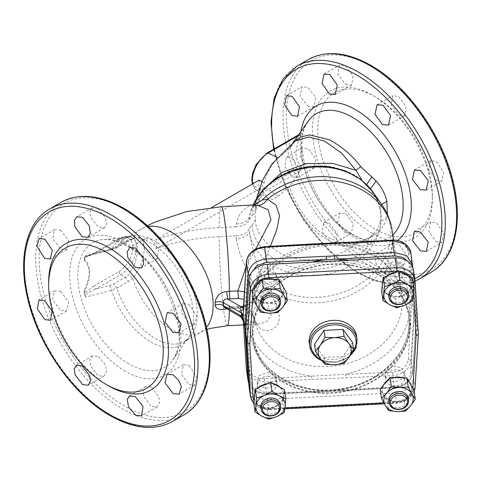 <?xml version="1.0" encoding="UTF-8"?>
<svg xmlns="http://www.w3.org/2000/svg" width="481" height="481" viewBox="0 0 481 481"><rect width="100%" height="100%" fill="white"/><g stroke="black" fill="none" stroke-linecap="round" stroke-linejoin="round"><path stroke-width="0.36" stroke-dasharray="2.4 1.8" d="M270.34 246.338L260.323 271.795L253.619 298.358C252.898 301.046 250.878 302.579 247.571 302.952L243.975 299.338M394.119 277.303L401.942 274.14L404.365 267.568L401.316 262.806L395.226 261.015L387.548 264.021L384.98 270.743L388.053 275.523L394.119 277.303M245.905 328.89L247.487 329.154L250.739 381.83C252.02 389.249 257.317 393.109 266.63 393.41L334.728 390.325L394.685 386.94C403.95 385.72 409.247 381.325 410.576 373.755L413.919 320.743L410.576 267.472L408.706 262.037M404.425 373.917L404.371 372.486L400.865 367.538L394.21 366.173L387.758 368.891L384.926 374.188L384.98 375.613L388.846 380.76L395.292 381.908L401.623 379.184L404.425 373.917M385.479 377.85A9.818 7.991 -8.6 0 1 394.931 369.823A9.818 7.991 -8.6 0 1 404.954 376.352A9.818 7.991 -8.6 0 1 405.014 377.801A9.818 7.991 -8.6 0 1 395.562 385.822A9.818 7.991 -8.6 0 1 385.534 379.293A9.818 7.991 -8.6 0 1 385.479 377.85M388.828 296.146A9.818 7.991 171.4 0 0 397.967 302.711A9.818 7.991 171.4 0 0 408.249 293.206M412.433 278.21L410.876 292.117L403.18 295.406A14.731 11.983 171.4 0 0 411.658 285.161A14.731 11.983 171.4 0 0 411.61 282.587A14.731 11.983 171.4 0 0 405.519 274.549A14.731 11.983 171.4 0 0 390.909 274.176A14.731 11.983 171.4 0 0 382.431 284.421A14.731 11.983 171.4 0 0 382.479 287.001A14.731 11.983 171.4 0 0 388.564 295.039A14.731 11.983 171.4 0 0 403.18 295.406L395.478 298.701L396.867 307.828M408.291 276.01A14.731 11.983 -8.6 0 1 411.52 282.022A14.731 11.983 -8.6 0 1 403.09 294.841A14.731 11.983 -8.6 0 1 382.395 286.435A14.731 11.983 -8.6 0 1 382.299 285.576M382.684 282.149A14.731 11.983 -8.6 0 1 387.127 275.793M381.649 291.378L395.478 298.701M410.876 292.117L412.259 301.244M395.075 272.396A14.731 11.983 -8.6 0 1 401.984 272.673M394.673 280.964A9.818 7.991 -8.6 0 1 385.534 274.404A9.818 7.991 -8.6 0 1 395.815 264.899A9.818 7.991 -8.6 0 1 404.954 271.458A9.818 7.991 -8.6 0 1 394.673 280.964M280.273 299.669A9.818 7.991 -8.6 0 1 280.327 301.118A9.818 7.991 -8.6 0 1 270.875 309.139A9.818 7.991 -8.6 0 1 260.852 302.615M252.194 290.831L259.277 303.09L267.713 303.301A14.731 11.983 171.4 0 0 281.042 297.601A14.731 11.983 171.4 0 0 283.628 289.051A14.731 11.983 171.4 0 0 282.395 285.558A14.731 11.983 171.4 0 0 270.418 279.214A14.731 11.983 171.4 0 0 257.088 284.914A14.731 11.983 171.4 0 0 254.503 293.464A14.731 11.983 171.4 0 0 255.736 296.957A14.731 11.983 171.4 0 0 267.713 303.301L276.148 303.517L285.936 291.684M283.159 286.874A14.731 11.983 -8.6 0 1 283.543 288.486A14.731 11.983 -8.6 0 1 272.992 302.056A14.731 11.983 -8.6 0 1 255.651 296.392A14.731 11.983 -8.6 0 1 254.413 292.899A14.731 11.983 -8.6 0 1 255.255 287.127M259.277 303.09L260.66 312.217M276.148 303.517L277.531 312.644M259.518 281.974A14.731 11.983 -8.6 0 1 265.861 279.094M274.675 279.323A14.731 11.983 -8.6 0 1 281.078 283.273M256.914 275.535L256.974 277.002L260.51 282.155L267.189 283.712L273.653 281.072L276.479 275.703L276.419 274.236L272.517 268.861L266.041 267.544L259.704 270.202L256.914 275.535M277.032 279.371A9.818 7.991 -8.6 0 1 267.58 287.391A9.818 7.991 -8.6 0 1 257.557 280.868A9.818 7.991 -8.6 0 1 257.503 279.419A9.818 7.991 -8.6 0 1 266.955 271.398A9.818 7.991 -8.6 0 1 276.978 277.922A9.818 7.991 -8.6 0 1 277.032 279.371M325.018 364.364L323.972 357.449L314.442 344.402M323.972 357.449L343.037 356.487L344.083 363.402M352.567 342.472L343.037 356.487M309.301 343.494A23.936 19.468 171.4 0 0 321.043 357.437A23.936 19.468 171.4 0 0 346.134 355.537A23.936 19.468 171.4 0 0 356.637 336.321M260.852 407.503A9.818 7.991 171.4 0 0 269.991 414.069A9.818 7.991 171.4 0 0 280.273 404.563M253.673 402.735L267.502 410.059L282.894 403.475L283.676 396.518A14.731 11.983 171.4 0 0 283.628 393.945A14.731 11.983 171.4 0 0 277.543 385.906A14.731 11.983 171.4 0 0 262.933 385.534A14.731 11.983 171.4 0 0 254.455 395.779A14.731 11.983 171.4 0 0 254.503 398.358A14.731 11.983 171.4 0 0 260.588 406.397A14.731 11.983 171.4 0 0 275.198 406.764A14.731 11.983 171.4 0 0 283.676 396.518L284.457 389.568M267.093 383.754A14.731 11.983 -8.6 0 1 274.008 384.03M280.309 387.367A14.731 11.983 -8.6 0 1 283.543 393.38A14.731 11.983 -8.6 0 1 275.114 406.198A14.731 11.983 -8.6 0 1 254.413 397.793A14.731 11.983 -8.6 0 1 254.323 396.933M282.894 403.475L284.277 412.602M267.502 410.059L268.885 419.185M254.708 393.506A14.731 11.983 -8.6 0 1 259.151 387.151M266.107 388.438L273.821 385.648L276.425 379.16L273.364 374.44L267.286 372.589L259.463 375.469L256.968 381.872L260.011 386.58L266.107 388.438M267.839 376.256A9.818 7.991 -8.6 0 1 276.978 382.816A9.818 7.991 -8.6 0 1 266.696 392.322A9.818 7.991 -8.6 0 1 257.557 385.762A9.818 7.991 -8.6 0 1 267.839 376.256M252.982 332.515A78.565 63.901 -8.6 0 1 326.455 264.778A78.565 63.901 -8.6 0 1 408.928 316.793A78.565 63.901 -8.6 0 1 409.517 324.609A78.565 63.901 -8.6 0 1 336.045 392.352A78.565 63.901 -8.6 0 1 253.571 340.338A78.565 63.901 -8.6 0 1 252.982 332.515M413.45 270.172A18.416 14.977 -8.6 0 1 413.564 271.242L416.859 324.284L413.564 377.663A18.416 14.977 -8.6 0 1 395.244 392.857L267.268 399.32A18.416 14.977 -8.6 0 1 249.062 387.049M416.859 324.284L418.356 334.169L415.061 387.548A18.416 14.977 -8.6 0 1 396.741 402.741L396.957 402.152A15.957 12.981 171.4 0 0 412.836 388.979L412.878 388.311M411.135 385.299A14.731 11.983 -8.6 0 1 411.52 386.916A14.731 11.983 -8.6 0 1 400.968 400.487A14.731 11.983 -8.6 0 1 383.628 394.823A14.731 11.983 -8.6 0 1 382.395 391.33A14.731 11.983 -8.6 0 1 383.231 385.558M387.494 380.405A14.731 11.983 -8.6 0 1 393.837 377.525M402.657 377.747A14.731 11.983 -8.6 0 1 409.054 381.704M388.828 401.04A9.818 7.991 171.4 0 0 398.857 407.569A9.818 7.991 171.4 0 0 408.309 399.543A9.818 7.991 171.4 0 0 408.249 398.1M413.919 390.115L404.124 401.942L387.253 401.515L383.712 395.388A14.731 11.983 171.4 0 0 395.689 401.731A14.731 11.983 171.4 0 0 409.018 396.031A14.731 11.983 171.4 0 0 411.61 387.476A14.731 11.983 171.4 0 0 410.371 383.982A14.731 11.983 171.4 0 0 398.394 377.639A14.731 11.983 171.4 0 0 385.065 383.345A14.731 11.983 171.4 0 0 382.479 391.895A14.731 11.983 171.4 0 0 383.712 395.388L380.17 389.255M387.253 401.515L388.636 410.642M404.124 401.942L405.507 411.075M84.091 260.287C90.741 266.721 90.741 276.852 84.091 290.68L84.259 292.195C91.558 276.918 91.558 265.843 84.259 258.964L84.091 260.287A70.256 40.56 -120 0 1 85.66 255.7L84.259 257.906L94.048 253.89L94.553 252.765L95.779 252.892L84.83 256.656M94.048 253.89L118.975 239.496A19.643 11.34 -60 0 1 132.864 247.517A19.643 11.34 -60 0 1 118.975 271.573L94.048 285.967L95.779 288.973L120.713 274.579A22.096 12.759 120 0 0 135.149 255.104A22.096 12.759 120 0 0 131.764 237.404A22.096 12.759 120 0 0 120.713 238.498L95.779 252.892L109.842 249.38L113.744 247.865L128.667 239.46L134.644 239.063L137.464 244.174L137.41 253.758L134.482 264.995L128.667 274.597L125.343 277.248L113.744 283.946L109.842 285.467L95.779 288.973C91.57 290.891 87.921 292.959 84.83 295.172L85.66 297.084L111.628 290.32L116.895 288.095L128.493 281.397L132.624 278.24C140.067 269.667 143.933 259.788 144.228 248.617C143.939 238.859 140.067 235.51 132.624 238.564L116.895 247.354L111.628 249.332L111.021 250.138L109.842 249.38M94.048 285.967L84.259 293.254L84.83 295.172M109.842 285.467L111.628 290.32A60.648 35.017 -120 0 0 150.667 341.883A60.648 35.017 -120 0 0 187.77 338.612A60.648 35.017 -120 0 0 193.548 317.123A60.648 35.017 -120 0 0 150.667 242.845A60.648 35.017 -120 0 0 129.167 237.109A60.648 35.017 -120 0 0 111.628 249.332L85.66 255.7M84.259 292.195L84.259 293.254M84.259 257.906L84.259 258.964M84.091 290.68A70.256 40.56 -120 0 0 85.66 297.084M259.307 180.026A23.172 13.378 -60 0 0 259.307 189.045L264.033 192.316L267.652 198.406L272.769 199.531L278.24 196.32L289.37 186.502L300.36 170.845L301.719 168.025L301.262 166.161C294.318 159.554 294.318 148.972 301.262 134.427L301.719 133.003L298.581 134.806M301.262 134.427L301.719 133.003L300.36 134.446L289.37 148.599L278.24 157.87C271.597 164.075 266.865 172.553 264.033 183.297A132.936 76.75 0 0 0 255.399 205.886A132.936 76.75 0 0 0 255.116 210.161L255.08 210.744C255.784 200.649 261.941 190.62 273.545 180.658C297.973 159.59 347.041 161.712 366.552 185.113L362.205 180.603M301.719 168.025L301.262 166.161M261.832 181.77L264.033 183.297M224.086 307.239L227.747 308.111A21.296 12.296 180 0 1 229.966 307.93L238.402 307.509C243.596 307.533 246.657 309.024 247.571 311.977L247.871 313.967L246.777 314.73L240.987 315.758C239.851 316.245 239.797 316.606 240.831 316.835M243.356 321.176C243.218 322.523 243.626 323.292 244.588 323.497L247.468 323.244C252.351 321.759 254.503 319.991 253.92 317.947L253.589 315.783C250.385 308.706 245.22 305.573 238.089 306.391L238.402 307.509C238.119 305.838 237.945 306.054 237.873 308.153L229.437 308.58A27.339 15.783 0 0 0 226.767 308.79M229.966 307.93A6.139 0.439 -92.9 0 0 229.653 306.812L227.062 307.022L227.747 308.111L240.987 315.758C243.127 317.743 244.33 320.322 244.588 323.497M244.45 291.739L250.487 294.306L253.619 298.358L253.914 301.13L247.468 304.239L244.588 304.732L243.47 307.774M244.588 304.732L243.356 307.389L245.466 306.938L245.063 305.826L246.777 305.712L247.871 304.942L247.571 302.952M245.063 314.845L248.515 367.153L246.338 368.753M246.338 262.337L248.515 260.87L245.466 306.938L247.18 306.824L246.777 305.712M246.777 314.73L247.468 323.244A82.053 66.745 171.4 0 0 311.357 376.04L311.586 379.407L392.634 375.631C403.385 374.35 409.493 369.288 410.954 360.437L414.201 306.764L411.604 305.471L408.351 359.079C407.07 366.775 401.773 371.17 392.46 372.252L345.406 374.32L345.611 377.687M311.586 244.444L311.357 244.985A82.053 66.745 171.4 0 0 247.468 304.239L247.18 306.824C250.998 306.319 253.24 304.419 253.914 301.13C258.333 266.823 306.12 238.305 348.034 246.801C376.906 251.515 398.755 271.446 401.779 294.204A74.88 60.907 -8.6 0 1 402.338 301.653A74.88 60.907 -8.6 0 1 333.123 366.131A74.88 60.907 -8.6 0 1 253.92 317.947C253.198 315.332 251.178 314.003 247.871 313.967M247.571 311.977C250.878 312.013 252.898 313.341 253.619 315.957C251.948 310.323 246.699 307.726 237.873 308.153L245.803 320.611L257.515 323.941C257.233 322.607 256.505 326.34 253.595 315.789M223.785 307.1L227.062 307.022L226.599 308.694M151.1 239.195L158.688 249.182L157.293 258.61L151.629 257.936L144.486 249.188L143.224 242.941L145.424 238.528L151.1 239.195M97.95 208.513L105.688 218.266L106.481 224.122L104.305 227.832L98.479 227.248L90.687 217.442L89.941 211.556L92.124 207.936L97.95 208.513M60.51 230.128L68.446 240.223L66.733 249.525L60.732 249.044L52.754 238.768L54.539 229.629L60.51 230.128M60.732 291.372L68.669 302.014L66.564 310.991L60.51 310.54L52.429 299.188L54.696 290.915L60.732 291.372M98.479 356.367L105.531 365.163L106.499 371.585L103.938 376.208L97.95 375.721L90.464 365.674L90.055 359.56L92.484 355.886L98.479 356.367M151.629 387.055L158.88 397.174L159.307 403.246L156.932 406.98L151.1 406.403L143.837 396.368L143.38 390.325L145.791 386.477L151.629 387.055M189.045 365.452L196.404 376.088L194.51 385.281L188.823 384.62L181.523 374.158L183.381 364.778L189.045 365.452M188.823 304.208L196.585 315.746L194.667 323.821L189.045 323.124L181.481 312.265L183.213 303.505L188.823 304.208M398.941 115.151L404.605 115.825L406.09 106.68L398.412 96.41L392.724 95.749L391.257 104.894L398.941 115.151M345.797 84.464L351.623 85.041L353.132 75.878L345.262 65.729L339.43 65.151L337.896 74.333L345.797 84.464M308.044 106.259L314.045 106.74L315.764 97.451L307.828 87.344L301.852 86.851L300.12 96.146L308.044 106.259M307.828 167.755L313.877 168.212L315.855 158.772L308.044 148.587L301.996 148.136L300.042 157.558L307.828 167.755M291.955 157.876L299.374 168.266L297.787 177.495L292.177 176.792L284.728 166.42L286.345 157.173L291.955 157.876M345.262 232.936L351.238 233.429L353.343 223.924L345.797 213.582L339.796 213.101L337.704 222.601L345.262 232.936M329.371 223.064L337.049 233.303L335.588 242.46L329.9 241.805L322.234 231.559L323.707 222.39L329.371 223.064M398.412 263.618L404.244 264.195L406.283 254.726L398.941 244.27L393.109 243.693L391.047 253.18L398.412 263.618M382.521 253.752L390.41 263.865L388.882 273.064L383.05 272.486L375.192 262.355L376.689 253.174L382.521 253.752M436.135 241.835L441.823 242.496L443.668 233.135L436.357 222.667L430.693 221.994L428.836 231.361L436.135 241.835M436.357 180.339L441.967 181.042L443.59 171.813L436.135 161.424L430.525 160.72L428.932 169.931L436.357 180.339M387.421 214.574L386.868 217.31C385.131 224.008 381.565 229.485 376.178 233.736L371.927 236.7C368.103 238.907 364.382 240.65 360.762 241.931L352.789 243.807L341.907 243.007L329.593 238.269C314.021 230.171 296.627 210.125 289.37 186.502M287.818 188.077C292.965 205.676 305.561 223.388 317.857 233.255C332.257 244.276 344.943 247.968 355.916 244.342L358.646 242.424L360.762 241.931M264.033 192.316A132.936 76.75 0 0 0 255.116 219.186C255.976 237.067 274.831 254.221 293.741 258.026C315.59 263.456 339.237 256.89 355.916 244.342C357.972 245.593 361.604 245.803 366.817 244.955L371.164 243.29C376.052 238.299 379.184 232.557 380.561 226.076L381.463 218.314L380.561 210.053C379.178 203.072 376.046 196.416 371.164 190.085L366.552 185.113L366.618 184.566M376.178 233.736L372.306 234.908L371.164 243.29L367.538 247.09L366.817 244.955L368.945 237.398L372.306 234.908C377.904 229.04 377.645 229.563 380.008 222.306L380.561 226.076A66.534 54.119 -8.6 0 1 314.929 275.703A66.534 54.119 -8.6 0 1 249.429 232.57C247.667 235.834 243.302 238.059 236.339 239.237C237.476 245.977 239.598 253.048 242.707 260.455L252.044 281.559L258.129 291.702C261.953 289.766 265.073 288.901 267.49 289.111C265.32 286.099 263.564 282.96 262.211 279.708C256.553 264.147 252.291 248.43 249.429 232.57L249.026 229.016C247.258 232.966 242.887 235.233 235.906 235.822L236.339 239.237M386.868 217.31L380.008 222.306C380.982 218.927 380.964 214.4 379.954 208.724L380.561 210.053A66.534 54.119 -8.6 0 0 372.961 192.087M381.655 204.491L379.954 208.724C379.792 207.016 378.697 203.83 376.677 199.17L370.713 189.767L366.799 185.365L370.713 189.767L370.478 188.817M372.438 233.483A84.704 48.906 60 0 1 312.548 129.744A84.704 48.906 60 0 1 372.438 95.166L372.438 95.166A84.704 48.906 60 0 1 432.335 198.906A84.704 48.906 60 0 1 372.438 233.483M375.042 96.669L372.438 95.166L375.042 96.669A81.018 46.777 60 0 1 432.335 195.899A81.018 46.777 60 0 1 375.042 228.974A81.018 46.777 60 0 1 317.755 129.744A81.018 46.777 60 0 1 375.042 96.669M413.919 320.743L416.089 319.216L412.752 372.288C411.267 381 405.158 386.069 394.432 387.494L334.511 390.867L266.456 393.963L254.275 390.728L248.25 381.667M248.827 383.994L250.228 386.85L254.094 390.879L259.812 393.62L266.558 394.408L334.638 391.312L394.582 387.945C404.918 386.742 410.978 381.583 412.758 372.468L416.101 319.288L414.201 306.764L410.84 252.958M334.728 390.325L334.511 390.867L334.728 390.325A80.357 65.362 -8.6 0 0 410.762 320.953A80.357 65.362 -8.6 0 0 349.182 260.221M326.689 390.728L326.479 391.269L326.689 390.728A80.357 65.362 -8.6 0 1 250.655 329.04A80.357 65.362 -8.6 0 1 312.235 262.091M251.214 272.937L250.739 275.547L247.487 329.154M248.515 260.87C249.819 253.319 255.116 248.924 264.4 247.685L311.357 244.985L392.46 241.215C401.749 241.498 407.046 245.364 408.351 252.796L411.604 305.471M246.452 369.835L252.495 378.98L264.658 382.094L311.586 379.407M345.611 242.725L345.406 243.266A82.053 66.745 171.4 0 1 410.125 305.525A82.053 66.745 171.4 0 1 345.406 374.32L264.4 378.721C255.134 378.589 249.843 374.735 248.515 367.153M253.361 205.171L252.044 205.321C245.959 206.439 238.354 212.897 236.339 223.905L235.906 226.798C242.881 226.274 247.252 224.008 249.026 219.997L250.619 211.688L253.884 205.116M254.221 205.056L252.044 205.321M253.06 205.189A66.534 54.119 -8.6 0 0 250.98 210.57A66.534 54.119 -8.6 0 0 249.429 216.811C247.667 221.41 243.302 223.779 236.339 223.905M246.013 267.087L255.754 249.068M252.044 281.559C256.193 280.285 259.584 279.665 262.211 279.708A73.833 60.059 -8.6 0 0 343.386 292.135A73.833 60.059 -8.6 0 0 390.939 233.339A73.833 60.059 -8.6 0 0 381.698 204.545M211.73 207.497L156.048 239.646A145.208 83.838 180 0 1 219.162 227.645L235.906 226.798M367.538 185.828C364.43 182.293 359.77 178.637 353.565 174.868C349.062 172.168 343.374 169.895 336.508 168.049C326.545 164.983 313.859 165.115 298.46 168.446C279.491 173.01 254.918 189.592 251.894 216.053L249.026 219.997M253.619 315.957C256.463 331.373 267.646 333.297 274.645 327.753C282.738 321.055 280.351 308.177 267.49 289.111A74.88 60.907 171.4 0 0 347.997 296.116A74.88 60.907 171.4 0 0 392.67 237.855A74.88 60.907 171.4 0 0 392.111 230.399M262.903 189.863L255.116 210.161C255.177 212.085 254.1 214.051 251.894 216.053M255.116 219.186C255.05 221.332 253.98 223.292 251.894 225.072L249.026 229.016M251.894 225.072C254.924 251.274 279.545 265.476 298.533 268.308C313.931 270.22 326.605 269.282 336.568 265.5C352.29 259.217 362.614 253.078 367.538 247.09M258.129 291.702L267.676 304.371L271.164 315.205L266.39 321.861L258.273 324.146L243.584 324.891M259.307 189.045L156.048 248.665A145.208 83.838 180 0 1 219.162 236.664L235.906 235.822M156.048 248.665L156.812 243.711L156.048 239.646M289.37 148.599L293.657 142.111M293.151 142.496L291.751 144.48L295.033 141.089L287.818 150.066M108.562 385.834A84.704 48.906 60 0 1 48.665 282.094M247.871 304.942C251.178 304.569 253.198 303.036 253.92 300.348A74.88 60.907 -8.6 0 1 328.553 244.24A74.88 60.907 -8.6 0 1 401.779 294.204L393.596 240.199M309.728 346.314A23.936 19.468 171.4 0 0 321.47 360.257A23.936 19.468 171.4 0 0 346.56 358.363A23.936 19.468 171.4 0 0 357.064 339.141M321.001 359.523A22.709 18.47 171.4 0 0 322.192 360.065A22.709 18.47 171.4 0 0 350.613 354.701M253.259 289.538A15.957 12.981 171.4 0 0 253.102 290.831A2.453 1.407 -176.5 0 1 252.254 290.758M253.102 290.831L252.838 295.1M395.244 392.857L396.741 402.741L268.765 409.205L268.891 409.656L268.981 408.616L285.011 407.804M253.92 400.523A15.957 12.981 171.4 0 0 268.981 408.616M267.268 399.32L268.765 409.205A18.416 14.977 -8.6 0 1 250.559 396.933M262.752 279.016A15.957 12.981 171.4 0 0 261.514 279.569M383.838 402.813L396.957 402.152M413.245 388.955A2.453 1.407 -176.5 0 1 412.836 388.979M413.426 292.322L412.836 282.768A2.453 1.425 -3.6 0 0 413.119 282.726M412.836 282.768A15.957 12.981 171.4 0 0 411.039 277.471M399.23 271.218A15.957 12.981 171.4 0 0 397.931 271.17M413.564 271.242L415.073 281.277M410.131 324.627A79.179 64.4 171.4 0 0 331.259 263.961A79.179 64.4 171.4 0 0 252.381 332.593A79.179 64.4 171.4 0 0 331.259 393.26A79.179 64.4 171.4 0 0 410.131 324.627M413.564 377.663L415.061 387.548M118.975 271.573A2.453 1.419 -120 0 0 120.713 274.579L125.343 277.248L128.493 281.397M118.975 239.496A2.453 1.419 60 0 1 119.486 238.372A2.453 1.419 60 0 1 120.713 238.498L125.343 241.167L127.796 241.408L116.198 248.106L113.744 247.865M128.493 240.656L127.796 241.408L131.319 239.64L132.624 238.564A59.536 34.373 60 0 1 141.288 229.028L125.349 238.233A59.536 34.373 60 0 0 116.895 247.354L116.198 248.106L111.021 250.138L86.466 256.295C87.975 256.018 90.675 254.84 94.553 252.765L119.486 238.372C125.21 235.744 129.299 235.419 131.764 237.404L134.644 239.069L131.319 239.64L128.667 239.46M206.475 327.32A59.536 34.373 60 0 1 200.83 332.155A59.536 34.373 60 0 1 132.624 278.24L128.667 274.597M188.125 278.673A59.536 34.373 60 0 1 197.216 314.099A59.536 34.373 60 0 1 184.89 341.354A59.536 34.373 60 0 1 116.895 288.095L113.744 283.946M301.262 166.498L266.54 186.544A19.847 11.46 -60 0 1 252.507 178.439A19.847 11.46 -60 0 1 266.54 154.136L301.262 134.091M266.54 154.136A2.453 1.419 60 0 1 267.051 153.012M300.36 134.446L297.793 135.925M266.54 186.544A2.453 1.419 -120 0 0 268.127 189.454L300.36 170.845M252.687 183.85A22.294 12.873 120 0 0 256.313 190.127A22.294 12.873 120 0 0 268.127 189.454L278.24 196.32M278.24 157.87L277.224 157.389M243.56 306L245.063 305.826M238.089 306.385L229.653 306.812A6.139 0.439 -92.9 0 0 229.437 308.58A59.536 4.239 87.1 0 1 229.395 310.305M128.698 363.798A71.958 41.54 60 0 1 79.563 291.925A71.958 41.54 60 0 1 103.193 239.484A71.958 41.54 60 0 1 128.698 246.296A71.958 41.54 60 0 1 172.781 301.16A71.958 41.54 60 0 1 172.721 359.92A71.958 41.54 60 0 1 128.698 363.798M125.276 371.218A78.619 45.388 60 0 1 69.685 274.928A78.619 45.388 60 0 1 125.276 242.833A78.619 45.388 60 0 1 180.868 339.123A78.619 45.388 60 0 1 125.276 371.218M124.242 209.325A120.388 69.504 60 0 1 209.373 356.77A120.388 69.504 60 0 1 124.242 405.916A120.388 69.504 60 0 1 39.117 258.471A120.388 69.504 60 0 1 124.242 209.325M183.886 414.935A122.757 70.875 60 0 1 122.511 408.85A122.757 70.875 60 0 1 42.316 300.679A122.757 70.875 60 0 1 61.129 202.309M172.553 421.476A122.757 70.875 60 0 1 111.177 415.392A122.757 70.875 60 0 1 30.982 307.221A122.757 70.875 60 0 1 49.802 208.856M371.927 236.7L368.945 237.398C363.54 240.686 362.409 240.819 358.646 242.424L352.789 243.807L377.807 241.516A71.958 41.54 60 0 1 352.302 234.704A71.958 41.54 60 0 1 308.219 179.84A71.958 41.54 60 0 1 308.279 121.08C288.901 142.37 315.939 215.855 354.202 235.005C363.185 240.025 371.049 242.196 377.807 241.516A71.958 41.54 60 0 0 392.791 234.902M397.354 240.554A78.619 45.388 60 0 1 355.724 238.167A78.619 45.388 60 0 1 300.938 131.475M414.76 278.812A120.388 69.504 60 0 1 356.758 271.675A120.388 69.504 60 0 1 274.062 148.96M419.871 278.691A122.757 70.875 60 0 1 358.489 272.607A122.757 70.875 60 0 1 278.295 164.436A122.757 70.875 60 0 1 297.114 66.065M431.198 272.144A122.757 70.875 60 0 1 369.823 266.065A122.757 70.875 60 0 1 289.628 157.894A122.757 70.875 60 0 1 308.447 59.524M371.56 263.131A120.388 69.504 60 0 1 286.429 115.687A120.388 69.504 60 0 1 371.56 66.54A120.388 69.504 60 0 1 456.685 213.979A120.388 69.504 60 0 1 371.56 263.131M412.397 266.739L410.576 267.472M408.351 252.796L410.954 254.022L412.758 266.017M412.878 267.899L416.089 319.216M410.576 373.755L412.758 372.468M394.685 386.94L394.582 387.945M266.63 393.41L266.456 393.963L266.63 393.41M249.892 275.463L250.739 275.547M250.739 381.83L248.659 381.367M264.658 247.132L264.4 247.685M264.4 378.721L266.456 393.963M392.634 240.668L392.46 241.215M392.46 372.252L394.432 387.494M408.351 359.079L410.954 360.437L412.752 372.288M409.133 322.102A78.565 63.901 171.4 0 0 408.549 314.285A78.565 63.901 171.4 0 0 326.076 262.271A78.565 63.901 171.4 0 0 252.603 330.008A78.565 63.901 171.4 0 0 253.192 337.824A78.565 63.901 171.4 0 0 335.666 389.838A78.565 63.901 171.4 0 0 409.133 322.102M219.162 227.645A59.536 4.239 87.1 0 1 221.326 206.788M227.333 325.709A59.536 4.239 87.1 0 1 222.168 296.146A59.536 4.239 87.1 0 1 219.162 236.664M147.378 225.709L141.288 229.028A59.536 34.373 60 0 1 148.304 226.557M206.938 329.443L200.83 332.155L184.89 341.354L187.77 338.612L172.721 359.92C192.099 338.63 165.061 265.145 126.798 245.995C117.815 240.975 109.951 238.804 103.193 239.484L129.167 237.109L125.349 238.233A59.536 34.373 60 0 1 181.253 266.769M404.954 376.352L404.371 372.486M385.534 379.293L384.98 375.613M382.395 286.435L382.479 287.001M411.52 282.022L411.61 282.587M385.534 274.404L384.98 270.743M404.954 271.458L404.365 267.568M283.543 288.486L283.628 289.051M254.413 292.899L254.503 293.464M257.557 280.868L256.974 277.002M276.978 277.922L276.419 274.236M321.807 360.576L336.099 362.241L349.386 356.637M283.543 393.38L283.628 393.945M254.413 397.793L254.503 398.358M276.978 382.816L276.425 379.16M257.557 385.762L256.968 381.872M284.872 408.85L268.891 409.656L260.468 408.363L253.842 403.86M414.171 391.805L407.503 399.783L396.867 403.192L384.391 403.824M382.395 391.33L382.479 391.895M411.52 386.916L411.61 387.476M267.652 198.4L256.313 190.127L252.363 184.037M243.398 308.64L243.729 307.112L243.356 307.389M157.293 258.61L141.21 267.893M104.305 227.832L87.897 237.307M66.733 249.525L50.313 259.006M66.564 310.997L50.475 320.28M103.938 376.208L88.276 385.251M156.932 406.98L141.564 415.855M194.516 385.281L179.148 394.155M194.667 323.821L179.004 332.864M388.522 125.114L404.605 115.825M335.203 94.523L351.623 85.041M297.619 116.222L314.045 106.74M297.787 177.495L313.877 168.206M335.588 242.46L351.238 233.429M388.882 273.064L404.244 264.195M426.461 251.365L441.823 242.496M426.322 190.079L441.967 181.042M415.061 281.072L402.116 284.361L387.854 284L372.757 280.068L357.263 272.733L329.16 251.1L304.19 221.074L284.98 185.864L273.593 149.23M412.884 267.911L416.101 319.288M408.928 316.793L409.127 322.011C409.95 352.789 379.275 383.249 341.396 388.738C299.591 396.434 257.143 371.675 253.192 337.824L253.571 340.338M253.024 205.189L250.619 211.688C252.297 206.319 254.671 205.128 254.924 204.846M255.399 205.886L256.607 198.364M432.335 195.899L432.335 198.906M414.442 170.003L430.525 160.72M414.267 231.475L430.693 221.994M376.689 253.174L393.109 243.693M323.707 222.39L339.796 213.101M286.345 157.173L301.996 148.136M286.49 95.719L301.852 86.851M324.074 74.02L339.43 65.151M377.08 104.786L392.724 95.749M183.213 303.505L167.123 312.794M183.381 364.778L166.961 374.254M145.791 386.477L129.383 395.953M92.484 355.886L76.395 365.175M54.696 290.915L39.033 299.958M54.539 229.629L39.171 238.504M92.124 207.936L76.756 216.805M145.424 238.528L129.762 247.571"/><path stroke-width="0.72" d="M253.884 205.116L262.211 199.97L267.49 199.242L275.998 205.068L279.545 215.56L276.809 229.756L270.34 246.338M408.706 262.037L402.868 257.299L394.685 255.91L326.689 259.674L266.63 262.373L256.866 265.554L251.214 272.937M342.935 339.069A16.57 13.48 171.4 0 0 334.68 337.674L325.018 337.301L320.382 345.16A16.57 13.48 171.4 0 0 320.382 358.688A16.57 13.48 171.4 0 0 326.425 363.335A16.57 13.48 171.4 0 0 334.68 364.736A16.57 13.48 171.4 0 0 348.978 357.245A16.57 13.48 171.4 0 0 348.978 343.717A16.57 13.48 171.4 0 0 342.935 339.069M344.083 336.339L334.68 337.674A16.57 13.48 171.4 0 0 320.382 345.16L315.488 351.316L320.382 358.688L325.018 364.364L334.68 364.736L344.083 363.402L348.978 357.245L353.613 349.386L348.978 343.717L344.083 336.339L343.037 329.425L323.972 330.387L325.018 337.301M408.537 295.112L408.249 293.206A9.818 7.991 171.4 0 0 399.11 286.646A9.818 7.991 171.4 0 0 388.828 296.146L389.123 298.052A9.818 7.991 171.4 0 0 398.256 304.617A9.818 7.991 171.4 0 0 408.537 295.112A9.818 7.991 171.4 0 0 399.398 288.552A9.818 7.991 171.4 0 0 389.123 298.052M398.436 304.317A8.592 6.987 171.4 0 0 407.485 297.264A8.592 6.987 171.4 0 0 399.434 290.259A8.592 6.987 171.4 0 0 390.392 297.312A8.592 6.987 171.4 0 0 398.436 304.317M396.867 307.828L404.677 305.291A14.731 11.983 -8.6 0 1 390.061 304.924A14.731 11.983 -8.6 0 1 383.928 294.306A14.731 11.983 -8.6 0 1 392.406 284.061L399.988 280.014L407.016 284.433A14.731 11.983 -8.6 0 1 413.155 295.045L412.259 301.244L404.677 305.291A14.731 11.983 171.4 0 0 413.155 295.045L413.822 287.337L407.016 284.433A14.731 11.983 -8.6 0 0 392.406 284.061L384.596 286.598L383.032 300.505L390.061 304.924L396.867 307.828M413.822 287.337L412.433 278.21L398.605 270.881L383.213 277.465L381.649 291.378L383.032 300.505M382.299 285.576A14.731 11.983 -8.6 0 1 382.684 282.149M387.127 275.793A14.731 11.983 -8.6 0 1 390.825 273.611A14.731 11.983 -8.6 0 1 395.075 272.396M383.213 277.465L384.596 286.598M398.605 270.881L399.988 280.014M401.984 272.673A14.731 11.983 -8.6 0 1 408.291 276.01M261.141 304.521L260.852 302.615A9.818 7.991 -8.6 0 1 260.798 301.166A9.818 7.991 -8.6 0 1 270.25 293.145A9.818 7.991 -8.6 0 1 280.273 299.669L280.561 301.575A9.818 7.991 171.4 0 0 270.538 295.051A9.818 7.991 171.4 0 0 261.087 303.072A9.818 7.991 171.4 0 0 261.141 304.521A9.818 7.991 171.4 0 0 271.164 311.045A9.818 7.991 171.4 0 0 280.615 303.024A9.818 7.991 171.4 0 0 280.561 301.575M279.503 303.733A8.592 6.987 171.4 0 0 271.458 296.723A8.592 6.987 171.4 0 0 262.416 303.776A8.592 6.987 171.4 0 0 270.46 310.78A8.592 6.987 171.4 0 0 279.503 303.733M287.319 300.811L283.892 295.442A14.731 11.983 -8.6 0 1 282.539 307.485A14.731 11.983 -8.6 0 1 269.21 313.185A14.731 11.983 -8.6 0 1 257.233 306.842L253.577 299.958L258.586 294.799A14.731 11.983 -8.6 0 1 271.915 289.099L280.237 288.552L283.892 295.442A14.731 11.983 171.4 0 0 271.915 289.099L263.366 288.125L258.586 294.799A14.731 11.983 -8.6 0 0 257.233 306.842L260.66 312.217L269.21 313.185L277.531 312.644L282.539 307.485L287.319 300.811L285.936 291.684L278.854 279.425L261.983 278.998L252.194 290.831L253.577 299.958M281.078 283.273A14.731 11.983 -8.6 0 1 282.311 284.992A14.731 11.983 -8.6 0 1 283.159 286.874M278.854 279.425L280.237 288.552M261.983 278.998L263.366 288.125M255.255 287.127A14.731 11.983 -8.6 0 1 259.518 281.974M265.861 279.094A14.731 11.983 -8.6 0 1 274.675 279.323M323.972 330.387L314.442 344.402L315.488 351.316M343.037 329.425L352.567 342.472L353.613 349.386M349.386 356.637L355.742 348.581L357.064 339.141L356.637 336.321A23.936 19.468 171.4 0 0 344.889 322.378A23.936 19.468 171.4 0 0 319.805 324.278A23.936 19.468 171.4 0 0 309.301 343.494L309.728 346.314C310.912 352.759 314.875 357.485 321.609 360.491L321.807 360.576M280.561 406.469L280.273 404.563A9.818 7.991 171.4 0 0 271.134 398.003A9.818 7.991 171.4 0 0 260.852 407.503L261.141 409.409A9.818 7.991 171.4 0 0 270.28 415.975A9.818 7.991 171.4 0 0 280.561 406.469A9.818 7.991 171.4 0 0 271.422 399.909A9.818 7.991 171.4 0 0 261.141 409.409M271.458 401.617A8.592 6.987 171.4 0 0 262.416 408.67A8.592 6.987 171.4 0 0 270.46 415.674A8.592 6.987 171.4 0 0 279.503 408.622A8.592 6.987 171.4 0 0 271.458 401.617M272.012 391.372L264.43 395.418A14.731 11.983 -8.6 0 1 279.04 395.791A14.731 11.983 -8.6 0 1 285.173 406.403A14.731 11.983 -8.6 0 1 276.695 416.648L268.885 419.185L262.085 416.281A14.731 11.983 -8.6 0 1 255.952 405.663L256.62 397.955L264.43 395.418A14.731 11.983 171.4 0 0 255.952 405.663L255.056 411.862L262.085 416.281A14.731 11.983 -8.6 0 0 276.695 416.648L284.277 412.602L285.84 398.695L279.04 395.791L272.012 391.372L270.629 382.239L255.237 388.822L253.673 402.735L255.056 411.862M259.151 387.151A14.731 11.983 -8.6 0 1 262.842 384.968A14.731 11.983 -8.6 0 1 267.093 383.754M274.008 384.03A14.731 11.983 -8.6 0 1 280.309 387.367M285.84 398.695L284.457 389.568L270.629 382.239M255.237 388.822L256.62 397.955M254.323 396.933A14.731 11.983 -8.6 0 1 254.708 393.506M252.838 295.1L249.813 344.107L247.15 342.821L250.445 289.442A18.416 14.977 -8.6 0 1 268.765 274.242L396.741 267.779A18.416 14.977 -8.6 0 1 414.947 280.056A18.416 14.977 -8.6 0 1 415.061 281.126A2.453 1.425 -3.6 0 1 415.073 281.199L413.45 270.172A18.416 14.977 -8.6 0 0 395.244 257.894L396.957 271.2L268.981 277.663L267.268 264.358L395.244 257.894M415.073 281.277L418.362 334.241L415.073 387.716A2.453 1.407 -176.5 0 1 413.245 388.955M418.356 334.169L416.119 335.708L413.426 292.322M253.842 403.86L250.559 396.933L249.062 387.049A18.416 14.977 -8.6 0 1 248.948 385.978L245.653 332.936L248.948 279.557A18.416 14.977 -8.6 0 1 267.268 264.358M245.653 332.936L247.15 342.821L250.445 395.863A2.453 1.425 -3.6 0 0 253.102 397.047A15.957 12.981 171.4 0 0 253.92 400.523M409.054 381.704A14.731 11.983 -8.6 0 1 410.287 383.417A14.731 11.983 -8.6 0 1 411.135 385.299M383.231 385.558A14.731 11.983 -8.6 0 1 387.494 380.405M393.837 377.525A14.731 11.983 -8.6 0 1 402.657 377.747M408.537 400.006L408.249 398.1A9.818 7.991 171.4 0 0 398.226 391.57A9.818 7.991 171.4 0 0 388.774 399.597A9.818 7.991 171.4 0 0 388.828 401.04L389.123 402.946A9.818 7.991 171.4 0 0 399.146 409.475A9.818 7.991 171.4 0 0 408.597 401.449A9.818 7.991 171.4 0 0 408.537 400.006A9.818 7.991 171.4 0 0 398.515 393.476A9.818 7.991 171.4 0 0 389.063 401.503A9.818 7.991 171.4 0 0 389.123 402.946M390.392 402.206A8.592 6.987 171.4 0 0 398.436 409.211A8.592 6.987 171.4 0 0 407.485 402.158A8.592 6.987 171.4 0 0 399.434 395.154A8.592 6.987 171.4 0 0 390.392 402.206M381.553 398.388L385.209 405.273A14.731 11.983 -8.6 0 1 386.562 393.23A14.731 11.983 -8.6 0 1 399.891 387.524A14.731 11.983 -8.6 0 1 411.874 393.867L415.301 399.242L410.521 405.916A14.731 11.983 -8.6 0 1 397.186 411.616L388.636 410.642L385.209 405.273A14.731 11.983 171.4 0 0 397.186 411.616L405.507 411.075L410.521 405.916A14.731 11.983 -8.6 0 0 411.874 393.867L408.213 386.983L399.891 387.524L391.342 386.556L386.562 393.23L381.553 398.388L380.17 389.255L389.959 377.429L391.342 386.556M415.301 399.242L413.919 390.115L406.83 377.856L389.959 377.429M406.83 377.856L408.213 386.983M211.73 207.497L259.307 180.026L261.832 181.77M241.54 312.86L243.314 314.977L243.194 316.702L241.408 314.496L241.54 312.86L240.831 310.431C239.821 308.754 239.875 307.521 240.987 306.734L243.56 306M240.374 316.648L240.831 316.835L241.516 316.059L243.278 318.001L243.392 321.699M243.278 315.5L241.516 313.053L223.37 302.579L223.37 305.585L223.912 307.125M240.831 316.835L243.356 321.176L246.332 368.68L248.136 380.603L244.883 327.862L245.905 328.89M224.086 307.239L240.398 316.66C242.087 317.544 243.079 319.143 243.368 321.446L246.326 368.614M243.47 307.774L243.356 309.614L240.831 310.431M243.729 307.112L243.356 307.389L240.987 306.734L227.747 299.092C224.801 298.701 223.34 299.861 223.37 302.579C220.743 301.371 218.007 301.334 215.157 302.471C216.059 296.218 219.871 292.574 226.593 291.546L227.747 299.092A21.296 12.296 0 0 1 229.966 298.911L238.402 298.485L237.873 290.891L244.45 291.739M226.599 308.694L226.593 308.808C219.757 310.365 215.945 309.157 215.157 305.201L215.157 302.471M241.408 314.496L241.516 316.059L223.37 305.585C220.743 304.214 218.007 304.088 215.157 305.201M135.203 267.418L141.21 267.893L143.675 264.009L143.212 258.087L135.738 248.064L129.756 247.577L127.212 251.96L127.802 257.582L135.203 267.418M82.059 236.73L87.897 237.307L90.302 233.465L89.31 225.866L82.588 217.382L76.756 216.805L74.381 220.532L74.771 226.467L82.059 236.73M44.643 258.333L50.313 259L52.339 250.324L44.865 239.165L39.171 238.504L36.953 246.23L44.643 258.333M44.865 319.576L50.481 320.28L52.08 311.075L44.643 300.661L39.033 299.958L37.332 308.94L44.865 319.576M82.588 384.59L88.282 385.245L90.452 381.072L89.592 375.613L82.059 365.849L76.389 365.181L74.272 368.867L75.006 374.633L82.588 384.59M135.738 415.271L141.564 415.855L143.049 406.481L135.203 396.536L129.383 395.953L127.206 399.657L128.595 407.028L135.738 415.271M173.172 393.656L179.148 394.155L181.301 386.465L178.944 380.699L172.956 374.741L166.961 374.254L165.031 382.876L173.172 393.656M172.956 332.413L179.004 332.864L181.03 323.695L173.172 313.245L167.117 312.794L165.139 322.222L172.956 332.413M383.05 105.279L390.602 115.59L388.522 125.114L382.521 124.633L374.976 114.316L377.074 104.786L383.05 105.279M329.9 74.597L337.259 85.017L335.203 94.523L329.371 93.945L322.042 83.508L324.074 74.02L329.9 74.597M292.177 96.38L299.471 106.836L297.619 116.222L291.955 115.548L284.656 105.099L286.49 95.719L292.177 96.38M420.268 231.956L428.186 242.051L426.461 251.365L420.49 250.872L412.56 240.783L414.267 231.475L420.268 231.956M420.49 170.46L428.258 180.64L426.322 190.079L420.268 189.628L412.464 179.461L414.442 170.003L420.49 170.46M105.958 252.026A81.018 46.777 60 0 1 163.245 351.256A81.018 46.777 60 0 1 105.958 384.331L108.562 385.834A84.704 48.906 60 0 0 168.452 351.256A84.704 48.906 60 0 0 108.562 247.517A84.704 48.906 60 0 0 48.665 282.094L48.665 285.101A81.018 46.777 60 0 1 105.958 252.026M362.205 180.603L355.916 170.262L360.762 166.697L376.178 181.006C381.619 187.139 385.179 193.885 386.868 201.244L387.421 214.574M370.478 188.817L376.178 181.006M386.868 201.244L381.655 204.491M243.278 318.001L244.883 327.862L248.136 274.188C249.597 265.338 255.706 260.275 266.456 259L334.511 255.904L394.432 252.531L406.595 255.645L412.638 264.79L412.397 266.739M334.511 255.904L334.728 259.265A80.357 65.362 -8.6 0 1 349.182 260.221M326.479 256.307L326.689 259.674A80.357 65.362 -8.6 0 0 312.235 262.091M246.452 369.835L248.244 381.667L248.136 380.603L248.659 381.367M266.63 262.373L264.508 246.687L311.454 243.999L392.532 240.217C401.533 238.907 410.816 247.246 410.84 252.958L404.816 243.897L392.634 240.668L345.611 242.725L264.658 247.132C253.932 248.557 247.823 253.625 246.338 262.337L243.314 314.977M311.586 244.444L311.357 244.985M345.611 242.725L345.406 243.266M255.754 249.068L270.929 219.877L268.157 209.728L258.129 205.489L253.361 205.171M253.06 205.189A66.534 54.119 -8.6 0 1 310.269 167.43A66.534 54.119 -8.6 0 1 372.961 192.087L381.698 204.545A73.833 60.059 -8.6 0 0 262.211 199.97L254.221 205.056M258.129 205.489C261.953 204.936 265.073 202.856 267.49 199.242A74.88 60.907 171.4 0 1 343.759 182.918A74.88 60.907 171.4 0 1 392.111 230.399L393.596 240.199M226.593 291.546A27.339 15.783 180 0 1 229.437 291.318L237.873 290.891L246.013 267.087M262.903 189.863L281.872 172.493L305.994 163.63L332.287 163.299L355.916 170.262L341.414 152.928L324.627 141.131L308.67 136.977L295.003 141.107M108.562 385.834L105.958 384.331A81.018 46.777 60 0 1 48.665 285.101M293.657 142.111L301.07 136.832L309.968 134.921L329.593 139.851C342.165 146.801 352.549 155.748 360.762 166.697M357.064 339.141A23.936 19.468 171.4 0 0 345.322 325.204A23.936 19.468 171.4 0 0 320.232 327.098A23.936 19.468 171.4 0 0 309.728 346.314M350.613 354.701A22.709 18.47 171.4 0 0 344.817 326.809A22.709 18.47 171.4 0 0 314.273 334.644A22.709 18.47 171.4 0 0 321.001 359.523M249.813 344.107L253.102 397.047M252.254 290.758A2.453 1.407 -176.5 0 1 250.445 289.442L248.948 279.557M250.559 396.933A18.416 14.977 -8.6 0 1 250.445 395.863L248.948 385.978M268.981 277.663A15.957 12.981 171.4 0 0 262.752 279.016M261.514 279.569A15.957 12.981 171.4 0 0 253.259 289.538M285.011 407.804L383.838 402.813M415.061 387.548A2.453 1.407 -176.5 0 1 415.073 387.716L414.171 391.805M413.119 282.726A2.453 1.425 -3.6 0 0 415.073 281.199L418.362 334.241M411.039 277.471A15.957 12.981 171.4 0 0 399.23 271.218M397.931 271.17A15.957 12.981 171.4 0 0 396.957 271.2M412.878 388.311L416.119 335.708M252.363 184.037L251.785 179.557L252.585 173.298L256.151 164.514L267.051 153.012A2.453 1.419 60 0 1 268.127 153.054A22.294 12.873 120 0 0 252.687 183.85M297.793 135.925L268.127 153.054L277.224 157.389M243.975 299.338L238.402 298.485M147.378 225.709L154.828 222.132L186.85 211.52L221.326 206.788A59.536 4.239 87.1 0 1 229.437 291.318A6.139 0.439 -92.9 0 0 229.966 298.911M49.802 208.856L61.129 202.309A122.757 70.875 60 0 1 122.511 208.393A122.757 70.875 60 0 1 202.705 316.564A122.757 70.875 60 0 1 183.886 414.935L172.553 421.476A122.757 70.875 60 0 0 191.372 323.106A122.757 70.875 60 0 0 111.177 214.935A122.757 70.875 60 0 0 49.802 208.856C26.623 221.843 18.08 257.022 27.261 296.699C37.356 343.855 72.601 394.588 109.951 415.518C133.88 429.028 154.75 431.018 172.553 421.476M109.44 217.869A120.388 69.504 60 0 1 194.571 365.313A120.388 69.504 60 0 1 109.44 414.46A120.388 69.504 60 0 1 24.315 267.021A120.388 69.504 60 0 1 109.44 217.869M366.618 184.566L371.927 176.719M293.151 142.496L308.279 121.08A71.958 41.54 60 0 1 352.302 117.202A71.958 41.54 60 0 1 397.889 176.178A71.958 41.54 60 0 1 392.791 234.902M300.938 131.475A78.619 45.388 60 0 1 355.724 109.782A78.619 45.388 60 0 1 406.415 176.882A78.619 45.388 60 0 1 397.354 240.554M274.062 148.96A120.388 69.504 60 0 1 356.758 75.084A120.388 69.504 60 0 1 435.972 183.129A120.388 69.504 60 0 1 414.76 278.812M273.593 149.23L270.977 122.066L274.152 98.154L283.02 79.028L297.114 66.065A122.757 70.875 60 0 1 358.489 72.15A122.757 70.875 60 0 1 438.684 180.321A122.757 70.875 60 0 1 419.871 278.691L431.198 272.144C454.377 259.157 462.92 223.978 453.739 184.301C443.644 137.145 408.399 86.412 371.049 65.482C347.12 51.972 326.25 49.982 308.447 59.524A122.757 70.875 60 0 1 369.823 65.608A122.757 70.875 60 0 1 450.018 173.779A122.757 70.875 60 0 1 431.198 272.144M412.758 266.017L412.878 267.899M392.46 241.215L394.685 255.91M243.404 308.592L246.332 262.157L248.136 274.188L249.892 275.463M264.508 246.687C253.667 248.268 247.607 253.427 246.332 262.157L246.368 261.959M229.395 310.305A59.536 4.239 87.1 0 1 227.333 325.709L243.584 324.891M148.304 226.557A59.536 34.373 60 0 1 191.234 249.579A59.536 34.373 60 0 1 213.155 304.9A59.536 34.373 60 0 1 206.475 327.32M181.253 266.769A59.536 34.373 60 0 1 188.125 278.673M384.391 403.824L284.872 408.85M267.051 153.012L298.581 134.806M61.129 202.309C78.938 192.767 99.807 194.757 123.737 208.267C161.147 229.233 196.446 280.104 206.481 327.333C215.578 366.913 207.01 401.966 183.886 414.935M297.114 66.065L308.447 59.524M410.84 252.958L412.884 267.911M248.244 381.667L248.827 383.994M221.326 206.788L254.924 204.846M381.698 204.545C387.175 212.386 390.65 221.007 392.111 230.399M253.024 205.189L262.295 190.56L275.589 178.752L291.835 170.496L309.812 166.306L328.228 166.456L345.737 170.995L361.057 179.702L372.961 192.087M256.607 198.364L262.422 180.423L271.849 164.165L295.033 141.089M415.061 281.072L419.871 278.691M227.333 325.709L209.884 328.505L206.938 329.443"/></g></svg>
